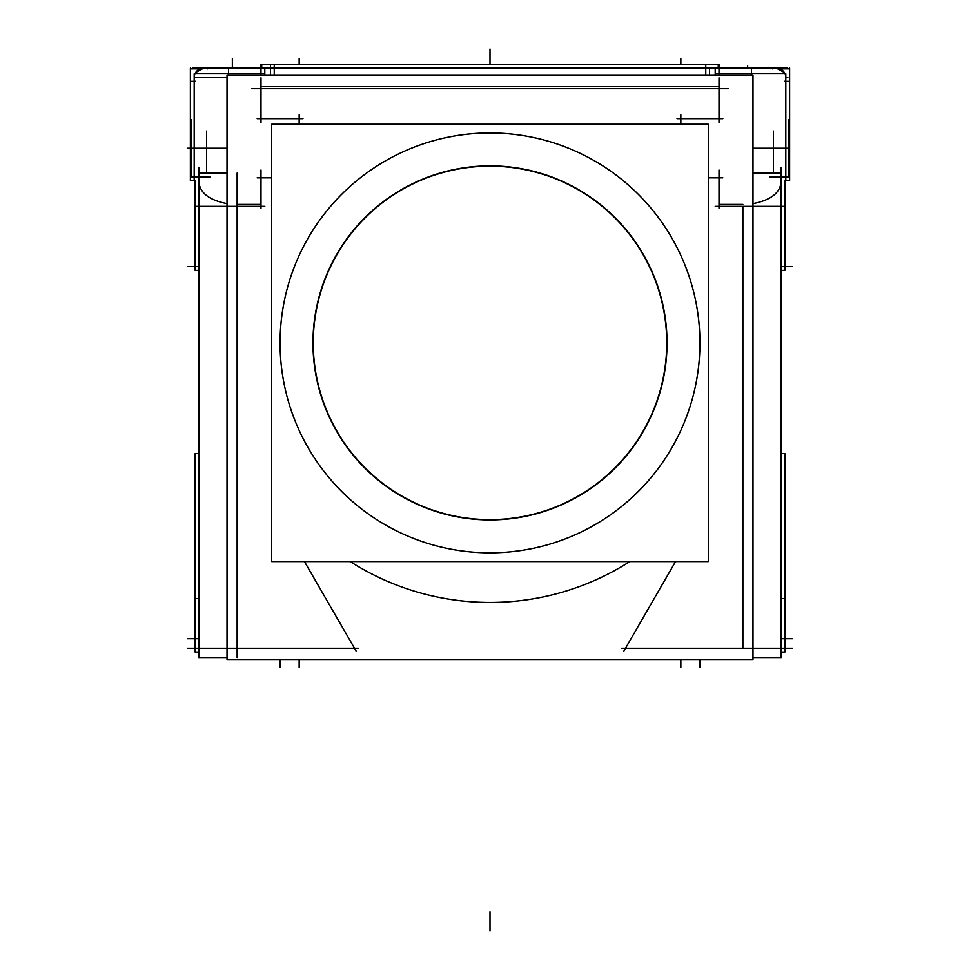 <?xml version="1.0" encoding="UTF-8"?>
<svg xmlns="http://www.w3.org/2000/svg" width="980" height="980" viewBox="0 0 980 980"><rect width="100%" height="100%" fill="white"/><g stroke="black" fill="none" stroke-linecap="round" stroke-linejoin="round"><path stroke-width="1.47" d="M752.983 203.644C770.537 200.177 779.896 193.097 781.036 182.403C779.896 193.097 770.537 200.177 752.983 203.644M719.014 86.571L260.986 86.571L719.014 86.571M198.964 182.403C200.104 193.097 209.463 200.177 227.017 203.644C209.463 200.177 200.104 193.097 198.964 182.403M699.512 356.083A209.928 209.928 0 0 1 483.41 552.732A209.928 209.928 0 0 1 280.072 342.902A209.928 209.928 0 0 0 483.41 552.732A209.928 209.928 0 0 0 699.512 356.083A209.928 209.928 0 0 0 490 132.974A209.928 209.928 0 0 0 280.488 356.083M792.685 266.56L781.036 266.56M198.964 266.56L187.315 266.56M187.315 648.258L358.312 648.258M621.688 648.258L792.685 648.258M198.964 657.678L198.964 167.433M190.377 176.865L210.406 176.865M264.796 206.339L195.143 206.339L195.143 270.382L198.964 270.382M715.204 206.339L784.858 206.339L784.858 270.382L781.036 270.382M781.036 657.678L781.036 167.433M789.623 176.865L769.594 176.865M784.858 206.339L784.858 180.675M773.404 173.08L773.404 131.063M743.832 73.806L785.813 73.806L785.813 180.675L789.623 180.675L789.623 73.806M779.982 68.833L789.623 68.833L789.623 68.085L789.623 81.34L785.813 81.34M192.276 68.085L787.724 68.085M264.796 68.085L264.796 75.338L264.796 73.806L228.548 73.806L228.548 75.338L228.548 68.085M260.986 77.788L260.986 122.476M251.823 88.665L728.177 88.665M260.986 75.338L260.986 64.264L719.014 64.264L718.267 64.264L718.267 68.085M261.733 68.085L261.733 64.264L260.986 64.264M274.241 75.338L274.241 64.264M705.759 75.338L705.759 64.264M719.014 75.338L719.014 64.264M751.452 68.085L751.452 75.338L751.452 73.806L715.204 73.806L715.204 75.338L715.204 68.085M785.054 81.34A9.543 9.543 0 0 0 772.558 68.833M788.41 119.866L788.41 176.865M722.823 118.654L677.033 118.654M680.843 114.844L680.843 124.24M708.332 177.821L722.823 177.821M719.014 170.042L719.014 208.25M227.017 659.491L227.017 75.338L752.983 75.338L752.983 659.491L227.017 659.491M629.822 561.565A259.553 259.553 0 0 1 350.179 561.565M781.036 453.593L784.858 453.593L784.858 652.067L781.036 652.067L784.858 652.067M784.858 598.633L781.036 598.633M792.685 638.715L781.036 638.715M198.964 638.715L187.315 638.715M198.964 453.593L195.143 453.593L195.143 652.067L198.964 652.067L195.143 652.067M198.964 598.633L195.143 598.633M304.449 561.565L356.401 651.553M198.964 173.08L227.017 173.08M199.148 657.568L227.017 657.568M195.143 206.339L195.143 180.675M206.596 173.08L206.596 131.063M191.59 119.866L191.59 176.865M236.168 73.806L194.187 73.806L194.187 180.675L190.377 180.675L190.377 73.806M194.946 81.34A9.543 9.543 0 0 1 207.442 68.833M194.187 81.34L190.377 81.34L190.377 68.085L190.377 68.833L200.018 68.833M302.967 118.654L257.177 118.654M299.157 124.24L299.157 114.844M257.177 177.821L271.668 177.821M260.986 170.042L260.986 208.25M623.599 651.553L675.551 561.565M752.983 173.08L781.036 173.08M752.983 657.568L781.036 657.568M719.014 77.788L719.014 122.476M280.488 329.721A209.928 209.928 0 0 0 490 552.83A209.928 209.928 0 0 0 699.512 329.721M271.668 124.24L271.668 561.565L708.332 561.565L708.332 124.24L271.668 124.24M313.318 354.013A177.025 177.025 0 0 1 490 165.877A177.025 177.025 0 0 1 666.682 354.013M666.682 331.791A177.025 177.025 0 0 1 490 519.927A177.025 177.025 0 0 1 313.318 331.791M270.529 75.338L270.529 64.264M709.471 75.338L709.471 68.085L709.471 75.338M785.813 77.628L787.871 77.628M747.642 68.085L747.642 65.734M719.014 204.428L742.865 204.428M237.136 206.339L237.136 648.258L237.136 206.339M260.986 204.428L237.136 204.428M232.358 68.085L232.358 58.543M227.017 77.628L194.187 77.628L227.017 77.628M742.865 648.258L742.865 206.339L742.865 648.258M666.731 342.902A176.731 176.731 0 0 0 490 166.171A176.731 176.731 0 0 0 313.269 342.902A176.731 176.731 0 0 0 490 519.633A176.731 176.731 0 0 0 666.731 342.902M788.41 148.237L752.983 148.237M680.843 659.491L680.843 667.343M299.157 659.491L299.157 667.343M237.136 173.08L237.136 657.568M227.017 148.237L187.511 148.237M299.157 64.264L299.157 58.543M680.843 64.264L680.843 58.543M490 64.264L490 49L490 64.264M699.928 659.491L699.928 667.343M280.072 659.491L280.072 667.343M490 931L490 911.914M785.017 73.806L784.294 72.459L776.27 68.085M194.983 73.806L195.706 72.459L203.73 68.085"/></g></svg>
